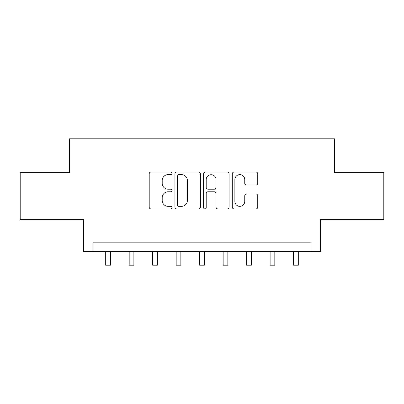 <?xml version="1.0" encoding="UTF-8"?>
<svg xmlns="http://www.w3.org/2000/svg" width="404" height="404" viewBox="0 0 404 404"><rect width="100%" height="100%" fill="white"/><g stroke="black" fill="none" stroke-linecap="round" stroke-linejoin="round"><path stroke-width="0.61" d="M171.937 173.336A1.293 1.293 0 0 0 170.645 172.048L151.046 172.048A1.843 1.843 0 0 0 149.202 173.892L149.202 207.09A1.843 1.843 0 0 0 151.046 208.934L170.645 208.934A1.293 1.293 0 0 0 171.937 207.646A1.293 1.293 0 0 0 170.645 206.353L168.109 206.353A5.903 5.903 0 0 1 162.206 200.45L162.206 197.682A5.903 5.903 0 0 1 168.109 191.784L170.645 191.784A1.293 1.293 0 0 0 171.937 190.491A1.293 1.293 0 0 0 170.645 189.198L168.109 189.198A5.903 5.903 0 0 1 162.206 183.3L162.206 180.532A5.903 5.903 0 0 1 168.109 174.629L170.645 174.629A1.293 1.293 0 0 0 171.937 173.336M255.904 185.047A1.843 1.843 0 0 0 257.747 183.204L257.747 173.892A1.843 1.843 0 0 0 255.904 172.048L234.138 172.048A1.843 1.843 0 0 0 232.295 173.892L232.295 207.09A1.843 1.843 0 0 0 234.138 208.934L255.904 208.934A1.843 1.843 0 0 0 257.747 207.09L257.747 195.839A1.843 1.843 0 0 0 255.904 193.996L246.591 193.996A1.843 1.843 0 0 0 244.743 195.839L244.743 201.419A4.934 4.934 0 0 1 239.809 206.353A4.934 4.934 0 0 1 234.876 201.419L234.876 179.563A4.934 4.934 0 0 1 239.809 174.629A4.934 4.934 0 0 1 244.743 179.563L244.743 183.204A1.843 1.843 0 0 0 246.591 185.047L255.904 185.047M310.984 251.561L320.382 251.561L320.382 219.614L383.8 219.614L383.8 172.639L334.477 172.639L334.477 138.814L69.523 138.814L69.523 172.639L20.2 172.639L20.2 219.614L83.618 219.614L83.618 251.561L310.984 251.561L310.984 242.163L93.016 242.163L93.016 251.561M200.384 173.892A1.843 1.843 0 0 0 198.541 172.048L176.775 172.048A1.843 1.843 0 0 0 174.932 173.892L174.932 207.09A1.843 1.843 0 0 0 176.775 208.934L198.541 208.934A1.843 1.843 0 0 0 200.384 207.09L200.384 173.892M205.459 172.048L227.225 172.048A1.843 1.843 0 0 1 229.068 173.892L229.068 207.09A1.843 1.843 0 0 1 227.225 208.934L217.907 208.934A1.843 1.843 0 0 1 216.064 207.09L216.064 193.627A1.843 1.843 0 0 0 214.221 191.784L208.04 191.784A1.843 1.843 0 0 0 206.197 193.627L206.197 207.646A1.293 1.293 0 0 1 204.904 208.934A1.293 1.293 0 0 1 203.616 207.646L203.616 173.892A1.843 1.843 0 0 1 205.459 172.048M178.805 174.629A1.293 1.293 0 0 0 177.518 175.922L177.518 205.06A1.293 1.293 0 0 0 178.805 206.353L181.482 206.353A5.903 5.903 0 0 0 187.385 200.45L187.385 180.532A5.903 5.903 0 0 0 181.482 174.629L178.805 174.629M216.064 179.654A4.934 4.934 0 0 0 211.13 174.72A4.934 4.934 0 0 0 206.197 179.654L206.197 187.355A1.843 1.843 0 0 0 208.04 189.198L214.221 189.198A1.843 1.843 0 0 0 216.064 187.355L216.064 179.654M105.697 251.561L105.697 265.186L110.393 265.186L110.393 251.561M129.184 251.561L129.184 265.186L133.886 265.186L133.886 251.561M152.677 251.561L152.677 265.186L157.373 265.186L157.373 251.561M176.164 251.561L176.164 265.186L180.861 265.186L180.861 251.561M199.652 251.561L199.652 265.186L204.348 265.186L204.348 251.561M223.139 251.561L223.139 265.186L227.836 265.186L227.836 251.561M246.627 251.561L246.627 265.186L251.323 265.186L251.323 251.561M270.114 251.561L270.114 265.186L274.816 265.186L274.816 251.561M293.607 251.561L293.607 265.186L298.304 265.186L298.304 251.561"/></g></svg>
